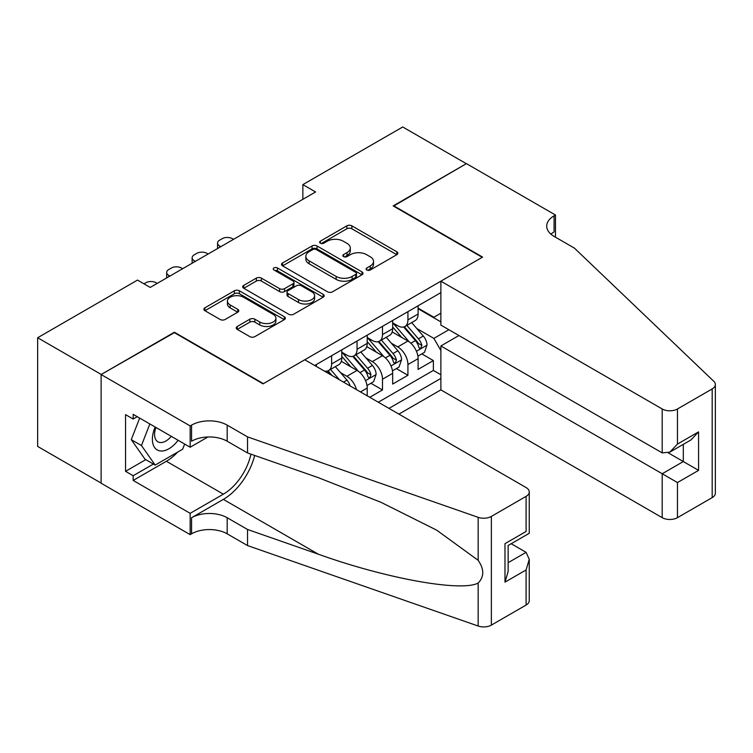 <?xml version="1.0" encoding="UTF-8"?>
<svg xmlns="http://www.w3.org/2000/svg" width="753" height="753" viewBox="0 0 753 753"><rect width="100%" height="100%" fill="white"/><g stroke="black" fill="none" stroke-linecap="round" stroke-linejoin="round"><path stroke-width="1.13" d="M366.786 269.998A2.475 1.431 0 0 0 370.278 269.998L396.812 254.683A3.53 2.043 0 0 0 397.848 253.234A3.53 2.043 0 0 0 396.812 251.794L351.867 225.844A3.53 2.043 0 0 0 346.869 225.844L320.345 241.167A2.475 1.431 0 0 0 319.62 242.174A2.475 1.431 0 0 0 320.345 243.181A2.475 1.431 0 0 0 323.837 243.181L327.273 241.195A11.304 6.523 0 0 1 343.255 241.195L347.001 243.36A11.304 6.523 0 0 1 350.305 247.972A11.304 6.523 0 0 1 347.001 252.584L343.566 254.57A2.475 1.431 0 0 0 342.841 255.578A2.475 1.431 0 0 0 343.566 256.594A2.475 1.431 0 0 0 347.058 256.594L350.493 254.608A11.304 6.523 0 0 1 366.476 254.608L370.222 256.773A11.304 6.523 0 0 1 373.526 261.385A11.304 6.523 0 0 1 370.222 265.997L366.786 267.983A2.475 1.431 0 0 0 366.062 268.99A2.475 1.431 0 0 0 366.786 269.998L366.786 267.983M237.251 326.473A3.53 2.043 0 0 0 236.216 327.913A3.53 2.043 0 0 0 237.251 329.362L249.864 336.638A3.53 2.043 0 0 0 254.853 336.638L284.323 319.63A3.53 2.043 0 0 0 285.359 318.19A3.53 2.043 0 0 0 284.323 316.74L239.369 290.79A3.53 2.043 0 0 0 234.381 290.79L204.91 307.808A3.53 2.043 0 0 0 203.875 309.248A3.53 2.043 0 0 0 204.91 310.688L220.149 319.479A3.53 2.043 0 0 0 225.138 319.479L237.75 312.203A3.53 2.043 0 0 0 238.786 310.763A3.53 2.043 0 0 0 237.75 309.323L230.192 304.956A9.45 5.45 0 0 1 227.425 301.106A9.45 5.45 0 0 1 233.261 296.061A9.45 5.45 0 0 1 243.558 297.247L273.141 314.33A9.45 5.45 0 0 1 275.909 318.19A9.45 5.45 0 0 1 270.082 323.225A9.45 5.45 0 0 1 259.785 322.039L254.853 319.197A3.53 2.043 0 0 0 249.864 319.197L237.251 326.473L237.251 329.362M174.385 332.666L101.25 374.457L37.65 337.739L37.65 446.425L101.118 483.068M174.385 332.233L263.428 383.635L482.212 257.319L393.17 205.917L466.314 163.693L402.714 126.975L302.857 184.617L302.857 199.31M37.65 337.739L137.498 280.088L150.224 287.43L315.582 191.968L302.857 184.617M327.517 291.806A3.53 2.043 0 0 0 332.515 291.806L361.977 274.789A3.53 2.043 0 0 0 363.012 273.348A3.53 2.043 0 0 0 361.977 271.908L317.032 245.958A3.53 2.043 0 0 0 312.034 245.958L282.573 262.966A3.53 2.043 0 0 0 281.537 264.407A3.53 2.043 0 0 0 282.573 265.856L327.517 291.806M274.949 270.534A2.475 1.431 0 0 1 277.452 270.882L277.452 267.946L323.15 294.329A3.53 2.043 0 0 1 324.185 295.769A3.53 2.043 0 0 1 323.15 297.209L293.679 314.217A3.53 2.043 0 0 1 288.691 314.217L243.746 288.267L243.746 285.387A3.53 2.043 0 0 0 242.711 286.827A3.53 2.043 0 0 0 243.746 288.267M243.746 285.387L256.349 278.111A3.53 2.043 0 0 1 261.347 278.111L279.579 288.634A3.53 2.043 0 0 0 284.568 288.634L292.936 283.806A3.53 2.043 0 0 0 293.971 282.356A3.53 2.043 0 0 0 292.936 280.916L273.96 269.96A2.475 1.431 0 0 1 273.235 268.953A2.475 1.431 0 0 1 274.76 267.635A2.475 1.431 0 0 1 277.452 267.946M369.77 397.292L382.486 389.95L370.909 383.268M365.92 357.92L372.311 361.609A14.392 8.311 60 0 1 382.486 379.23L392.661 373.356L392.661 384.077L407.928 375.267L407.928 364.546A14.392 8.311 -120 0 0 397.753 346.917L391.362 343.227M396.351 368.584L407.928 375.267M367.219 395.824L367.219 388.04A14.392 8.311 -120 0 0 357.044 370.42L341.316 361.336M356.451 389.612A14.392 8.311 60 0 0 346.869 376.293L340.488 372.603M392.661 373.356A14.392 8.311 -120 0 0 382.486 355.727L366.758 346.644M398.902 414.112L440.872 389.885L662.198 517.659L662.198 473.75L683.31 461.551L683.31 444.345M388.972 408.39L440.872 378.42M440.872 292.644L314.688 365.497M341.787 352.206L346.869 355.143A14.392 8.311 60 0 0 354.07 355.858L364.245 349.985A14.392 8.311 -120 0 0 367.219 343.396L367.219 335.17M367.219 337.513L372.311 340.46A14.392 8.311 60 0 0 379.503 341.165L389.687 335.292A14.392 8.311 -120 0 0 392.661 328.703L392.661 320.477M378.288 402.215L433.37 370.42L433.37 360.574L418.103 369.394L418.103 358.673A14.392 8.311 -120 0 0 407.928 341.043L392.191 331.96M392.661 322.83L397.753 325.767A14.392 8.311 -120 0 0 404.945 326.482A14.392 8.311 -120 0 0 407.928 319.893L407.928 311.667M404.945 326.482L415.119 320.609A14.392 8.311 -120 0 0 418.103 314.02L418.103 305.793M316.345 366.447L316.345 364.546M331.612 355.727L331.612 363.953A14.392 8.311 60 0 1 328.628 370.542A14.392 8.311 60 0 1 324.195 370.984M328.628 370.542L338.803 364.668A14.392 8.311 -120 0 0 341.787 358.08L341.787 349.853M357.044 341.043L357.044 349.27A14.392 8.311 60 0 1 354.07 355.858M382.486 326.36L382.486 334.577A14.392 8.311 60 0 1 379.503 341.165M382.486 379.23L382.486 389.95M440.872 350.522L433.879 338.398L416.804 328.543M433.879 338.398L448.882 329.729M418.103 308.73L440.872 321.879M418.103 308.146L433.879 317.248L440.872 313.21M421.793 353.891L433.37 360.574M433.37 370.42L440.872 374.749M367.775 270.346L370.222 268.934A11.304 6.523 0 0 0 373.526 264.322L373.526 261.385M350.305 247.972L350.305 250.909A11.304 6.523 0 0 1 347.001 255.531L344.554 256.942M396.765 254.702L351.867 228.78A3.53 2.043 0 0 0 346.869 228.78L321.324 243.53M361.929 274.817L317.032 248.895A3.53 2.043 0 0 0 312.034 248.895L282.62 265.875M355.736 274.356A2.475 1.431 0 0 0 356.461 273.348A2.475 1.431 0 0 0 355.736 272.341L316.279 249.563A2.475 1.431 0 0 0 312.787 249.563L309.163 251.653A11.304 6.523 0 0 0 305.859 256.265A11.304 6.523 0 0 0 309.163 260.877L336.139 276.445A11.304 6.523 0 0 0 352.112 276.445L355.736 274.356L355.736 277.292A2.475 1.431 0 0 0 356.461 276.285L356.461 273.348M305.859 256.265L305.859 259.201A11.304 6.523 0 0 0 309.163 263.814L309.163 260.877M355.736 277.292L352.112 279.382A11.304 6.523 0 0 1 336.139 279.382L309.163 263.814M243.793 288.295L256.349 281.048L256.349 278.111M293.971 282.356L293.971 285.293A3.53 2.043 0 0 1 292.936 286.742L284.568 291.571A3.53 2.043 0 0 1 279.579 291.571L261.347 281.048A3.53 2.043 0 0 0 256.349 281.048M277.452 270.882L323.103 297.237M298.489 299.553A9.45 5.45 0 0 0 308.786 300.729A9.45 5.45 0 0 0 314.613 295.694A9.45 5.45 0 0 0 311.855 291.835L301.426 285.82A3.53 2.043 0 0 0 296.428 285.82L288.07 290.649A3.53 2.043 0 0 0 287.034 292.089A3.53 2.043 0 0 0 288.07 293.529L298.489 299.553L298.489 302.49A9.45 5.45 0 0 0 308.786 303.675A9.45 5.45 0 0 0 314.613 298.63L314.613 295.694M287.034 292.089L287.034 295.025A3.53 2.043 0 0 0 288.07 296.475L288.07 293.529M298.489 302.49L288.07 296.475M275.909 318.19L275.909 321.126A9.45 5.45 0 0 1 270.082 326.162A9.45 5.45 0 0 1 259.785 324.976L254.853 322.133A3.53 2.043 0 0 0 249.864 322.133L237.299 329.381M227.425 301.106L227.425 304.043A9.45 5.45 0 0 0 230.192 307.892L230.192 304.956M237.703 312.231L230.192 307.892M284.276 319.658L239.369 293.726A3.53 2.043 0 0 0 234.381 293.726L204.957 310.716M417.887 356.15L424.466 352.357L427.007 345.006A9.535 5.506 -120 0 0 423.29 336.054L411.675 322.595M220.817 246.673L219.669 246.015A7.191 4.151 0 0 1 217.561 243.078A7.191 4.151 0 0 1 219.669 240.141L222.22 238.673A7.191 4.151 0 0 1 232.395 238.673L233.534 239.332M409.34 341.975L395.56 326.011A27.522 15.888 -120 0 0 392.661 322.99M401.782 337.495L394.073 328.572A22.844 13.187 -120 0 0 392.661 327.037M403.655 327L415.411 340.61A9.535 5.506 60 0 1 418.809 347.18L419.496 348.31L420.786 348.131L421.859 345.411A9.535 5.506 -120 0 0 418.461 338.85L406.836 325.39M404.342 326.774L416.974 341.401A4.857 2.805 60 0 1 418.197 343.302L421.859 345.411M155.165 427.026A23.381 13.498 120 0 0 160.653 450.991A23.381 13.498 120 0 0 178.094 440.27M155.946 427.478A16.011 9.243 120 0 0 157.904 441.813A16.011 9.243 120 0 0 160.248 442.529A16.011 9.243 120 0 0 171.289 436.335M184.654 444.054L182.65 449.221L155.184 465.081L145.009 459.198L131.276 439.667L139.653 418.075M155.184 465.081L141.451 445.541L149.828 423.948M131.276 439.667L141.451 445.541M458.935 335.537L440.872 345.966L677.465 482.56L677.465 517.659L712.187 497.611L712.187 388.925A10.796 6.231 0 0 0 715.35 384.519A10.796 6.231 0 0 0 713.797 381.291L574.435 248.142L554.076 236.395A25.188 14.542 180 0 1 546.706 226.116A25.188 14.542 180 0 1 554.076 215.829L555.479 215.019L466.436 163.617L393.555 206.134M440.872 345.966L440.872 389.885M393.555 205.701L482.598 257.102L440.872 281.189L662.198 408.973A10.796 6.231 0 0 0 677.465 408.973L712.187 388.925M555.479 215.019L555.479 236.32L554.716 236.762M440.872 281.189L440.872 325.108L662.198 452.892L662.198 408.973M715.35 384.519L715.35 493.206A10.796 6.231 180 0 1 712.187 497.611M677.465 517.659A10.796 6.231 180 0 1 662.198 517.659M550.904 234.155A25.188 14.542 180 0 1 554.076 231.915L554.076 215.829M668.306 452.892L698.577 470.371L677.465 482.56M677.465 408.973L677.465 444.072L669.831 452.129L662.198 452.892M677.465 444.072L698.577 431.883L690.943 439.94L669.831 452.129M304.767 359.765L526.093 487.549A10.796 6.231 -0 0 1 529.255 491.954A10.796 6.231 -0 0 1 526.093 496.368L491.37 516.417L491.37 625.103A10.796 6.231 180 0 1 478.155 626.025L247.53 545.567L227.18 533.821A25.188 14.542 -0 0 0 191.563 533.821L190.161 534.63L101.118 483.219L101.118 374.533L174.009 332.45L263.051 383.861L304.767 359.765M247.53 545.567L247.53 529.481L318.246 554.161C385.837 578.52 461.344 592.159 478.155 583.048C484.283 576.779 484.283 569.202 478.155 560.317L436.665 530.15L380.839 502.242L318.246 477.637L247.53 452.958L227.18 441.211A25.188 14.542 -0 0 0 191.563 441.211L191.563 425.125L190.161 425.934L101.118 374.533M247.53 452.958L247.53 436.881L227.18 425.125A25.188 14.542 -0 0 0 191.563 425.125M318.246 554.161L223.359 499.38L191.563 517.735A25.188 14.542 -0 0 1 227.18 517.735L247.53 529.481M526.093 605.054L526.093 569.946L529.255 559.31L529.255 600.649A10.796 6.231 180 0 1 526.093 605.054L491.37 625.103M478.155 560.317L478.155 517.339L247.53 436.881M177.595 452.139A40.474 23.371 -60 0 1 166.375 461.26L133.177 480.433L133.177 475.727L153.405 464.046M137.244 416.682L133.177 419.035L125.544 414.63L125.544 471.322L133.177 475.727M133.177 419.035L133.177 414.338L190.161 447.235L190.161 425.934M190.161 534.63L190.161 513.33L223.359 494.166A40.474 23.371 120 0 0 250.918 454.144M133.177 480.433L190.161 513.33M511.193 543.722L526.093 552.325L529.255 559.31M223.359 499.38A46.865 27.052 120 0 0 254.693 455.461M207.932 436.975L190.161 447.235M478.155 517.339A10.796 6.231 -0 0 0 491.37 516.417M125.544 471.322L145.771 459.641M526.093 569.946L504.981 582.144L508.143 571.499L508.143 545.483L529.255 533.293L529.255 491.954M504.981 582.144L504.981 543.657C509.094 546.038 509.094 546.038 504.981 543.657L526.093 531.467C530.216 533.849 530.216 533.849 526.093 531.467L526.093 496.368M392.454 370.834L399.024 367.04L401.565 359.699A9.535 5.506 -120 0 0 397.857 350.747L386.233 337.288M195.375 261.366L194.236 260.698A7.191 4.151 0 0 1 192.128 257.761A7.191 4.151 0 0 1 194.236 254.825L196.778 253.356A7.191 4.151 0 0 1 206.953 253.356L208.092 254.015M383.898 356.658L370.118 340.704A27.522 15.888 -120 0 0 367.219 337.673M376.34 352.178L368.631 343.255A22.844 13.187 -120 0 0 367.219 341.721M378.213 341.683L389.969 355.294A9.535 5.506 60 0 1 393.367 361.864L394.064 362.993L395.344 362.814L396.417 360.103A9.535 5.506 -120 0 0 393.019 353.534L381.394 340.074M378.9 341.467L391.532 356.094A4.857 2.805 60 0 1 392.755 357.986L396.417 360.103M367.012 385.527L373.582 381.724L376.124 374.382A9.535 5.506 -120 0 0 372.415 365.431L360.791 351.971M169.933 276.05L168.794 275.391A7.191 4.151 0 0 1 166.686 272.454A7.191 4.151 0 0 1 168.794 269.518L171.336 268.049A7.191 4.151 0 0 1 181.511 268.049L182.659 268.708M358.466 371.351L344.676 355.388A27.522 15.888 -120 0 0 341.787 352.366M350.898 366.871L343.189 357.948A22.844 13.187 -120 0 0 341.787 356.404M352.771 356.376L364.527 369.987A9.535 5.506 60 0 1 367.925 376.556L368.622 377.686L369.911 377.498L370.975 374.787A9.535 5.506 -120 0 0 367.577 368.226L355.953 354.767M353.458 356.15L366.099 370.777A4.857 2.805 60 0 1 367.323 372.679L370.975 374.787M350.192 385.988A9.535 5.506 -120 0 0 346.973 380.124L335.349 366.664M143.992 283.834L145.894 282.733A7.191 4.151 0 0 1 156.069 282.733L157.217 283.392M339.443 379.785L330.52 369.45M328.026 370.843L332.082 375.54M327.329 371.06L330.322 374.523M346.869 376.293L357.044 370.42M372.311 361.609L382.486 355.727M397.753 346.917L407.928 341.043M407.928 319.893L418.103 314.02M331.612 363.953L341.787 358.08M357.044 349.27L367.219 343.396M382.486 334.577L392.661 328.703M407.928 364.546L418.103 358.673M360.48 391.936L367.219 388.04M370.222 268.934L370.222 265.997M343.566 256.594L343.566 254.57M347.001 255.531L347.001 252.584M320.345 243.181L320.345 241.167M346.869 228.78L346.869 225.844M351.867 228.78L351.867 225.844M396.812 254.683L396.812 251.794M282.573 265.856L282.573 262.966M312.034 248.895L312.034 245.958M317.032 248.895L317.032 245.958M361.977 274.789L361.977 271.908M336.139 279.382L336.139 276.445M352.112 279.382L352.112 276.445M261.347 281.048L261.347 278.111M279.579 291.571L279.579 288.634M284.568 291.571L284.568 288.634M292.936 286.742L292.936 283.806M323.15 297.209L323.15 294.329M249.864 322.133L249.864 319.197M254.853 322.133L254.853 319.197M259.785 324.976L259.785 322.039M237.75 312.203L237.75 309.323M204.91 310.688L204.91 307.808M234.381 293.726L234.381 290.79M239.369 293.726L239.369 290.79M284.323 319.63L284.323 316.74M219.669 246.015L219.669 247.332M416.437 351.256L426.942 345.194M395.56 326.011L396.869 325.258M418.461 338.85L423.29 336.054M410.856 343.236L415.411 340.61M698.577 431.883L698.577 470.371M227.18 441.211L227.18 425.125M227.18 517.735L227.18 533.821M478.155 626.025L478.155 583.048M191.563 517.735L191.563 533.821M166.375 461.26L223.359 494.166M508.143 562.689L526.093 552.325M194.236 260.698L194.236 262.025M390.995 365.949L401.5 359.878M370.118 340.704L371.427 339.942M393.019 353.534L397.857 350.747M385.423 357.92L389.969 355.294M168.794 275.391L168.794 276.709M365.553 380.632L376.067 374.57M344.676 355.388L345.985 354.635M367.577 368.226L372.415 365.431M359.981 372.613L364.527 369.987M343.5 382.129L346.973 380.124M217.561 243.078L217.561 248.556M192.128 257.761L192.128 263.239M166.686 272.454L166.686 277.932"/></g></svg>
